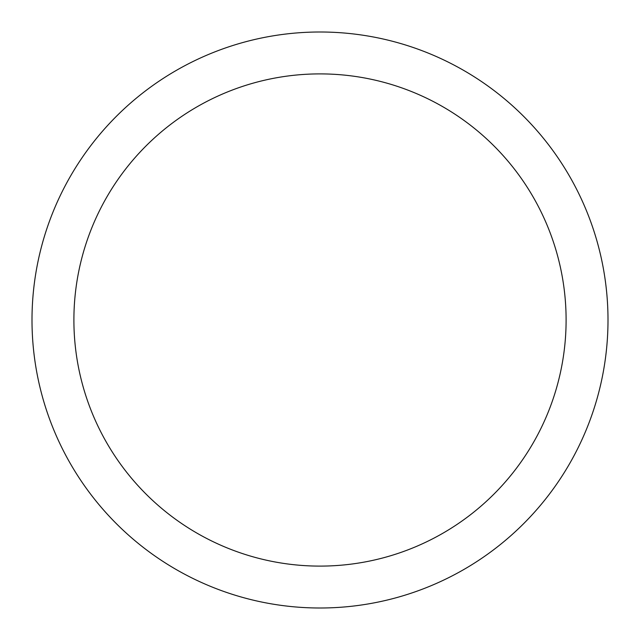 <?xml version="1.0" encoding="UTF-8"?>
<svg xmlns="http://www.w3.org/2000/svg" width="640" height="640" viewBox="0 0 640 640"><rect width="100%" height="100%" fill="white"/><g stroke="black" fill="none" stroke-linecap="round" stroke-linejoin="round"><path stroke-width="0.96" d="M608 320A288 288 0 0 0 320 32A288 288 0 0 0 32 320A288 288 0 0 0 320 608A288 288 0 0 0 608 320M320 566.104A246.104 246.104 0 0 1 73.896 320A246.104 246.104 0 0 1 320 73.896A246.104 246.104 0 0 1 566.104 320A246.104 246.104 0 0 1 320 566.104"/></g></svg>
